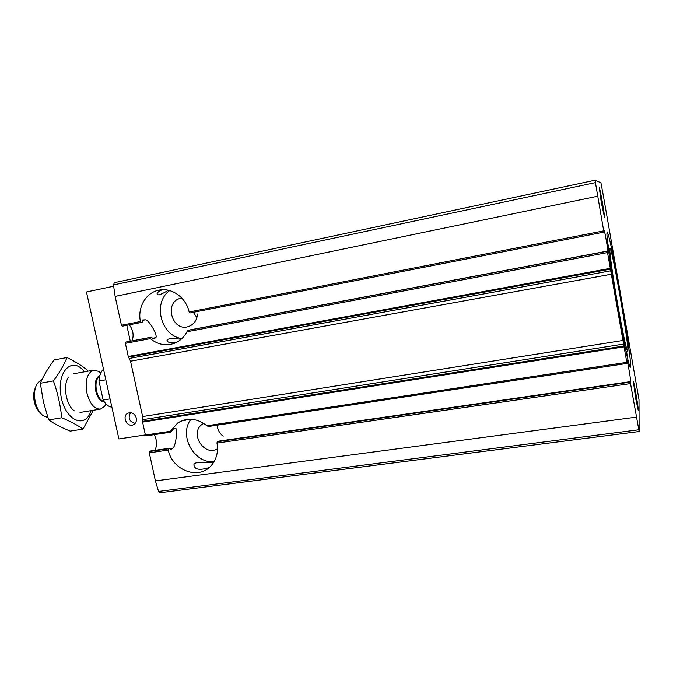 <?xml version="1.0" encoding="UTF-8"?>
<svg xmlns="http://www.w3.org/2000/svg" width="673" height="673" viewBox="0 0 673 673"><rect width="100%" height="100%" fill="white"/><g stroke="black" fill="none" stroke-linecap="round" stroke-linejoin="round"><path stroke-width="1.01" d="M181.096 339.285C173.264 338.241 168.587 338.426 167.064 339.857C166.854 342.178 169.705 343.163 175.628 342.793M184.427 419.952L184.41 420.675L187.422 419.397M162.159 289.743C157.97 291.636 156.38 293.293 157.373 294.707C158.954 295.304 162.605 293.815 168.309 290.24M608.005 252.518L607.904 253.385L607.408 251.088L607.509 252.552L626.79 362.368L626.874 359.887C627.278 359.273 630.752 379.21 630.736 382.02L630.769 383.635L630.34 381.65L630.517 383.593L639.123 431.544L638.988 399.569L603.53 196.743L600.93 182.77L595.016 180.221L603.698 230.856L604.06 232.017L604.034 229.905C604.615 230.208 608.299 251.206 608.005 252.518L607.719 252.568M129.266 324.807C133.094 329.846 134.045 335.188 132.135 340.824M603.698 230.856L189.155 311.994C186.135 297.777 172.111 287.506 159.467 290.046C146.251 292.099 137.292 307.157 140.43 321.534L141.162 322.485L142.247 322.216L142.827 319.936L145.343 319.826C149.574 320.054 158.172 336.349 155.749 337.669L153.831 338.755L150.887 337.282L126.818 341.825M607.324 251.222L188.011 330.367L186.951 331.755C184.015 337.341 179.784 341.211 174.24 343.365C165.751 346.2 157.785 344.626 150.331 338.645L149.81 337.585L150.861 337.282L126.793 341.834L125.674 342.136L125.38 343.348L128.249 356.497L130.537 361.216L142.617 416.57L142.575 422.106L145.402 435.078L146.058 435.902L170.143 432.259M188.011 330.367L607.408 251.088L189.004 330.09M189.155 311.994L189.853 312.979L603.967 232.092L189.853 312.979M122.183 326.195L141.162 322.485L122.183 326.195L121.434 325.252L115.133 296.398L113.485 284.923L114.376 282.652L595.008 180.221L114.376 282.652M154.226 434.674C157.196 440.697 157.356 445.938 154.697 450.397M626.79 362.368L206.956 425.782C197.172 418.236 187.473 417.277 177.857 422.88L170.353 431.309L170.193 432.268L171.27 431.746L173.382 429.046L175.518 428.415C177.495 427.464 176.41 444.449 173.07 448.1L170.816 449.791L169.604 448.243L150.752 450.977M206.956 425.782L208.378 426.514L627.017 363.428M630.34 381.65L218.187 441.219L217.194 441.766L216.984 443.086C218.557 452.752 216.201 460.702 209.926 466.936C197.021 479.883 172.128 469.577 168.275 450.094L168.528 448.79L169.537 448.26M160.224 492.67L158.55 491.441L155.413 480.917L149.28 452.828L149.549 451.533L150.592 451.003M213.745 462.275C205.257 463.167 194.404 460.879 193.9 464.866C194.547 469.687 199.662 470.578 209.244 467.542M601.275 202.497L604.48 217.186C604.834 215.629 600.173 189.02 599.298 187.666L601.275 202.497M635.649 398.458L638.231 410.252C638.593 408.747 634.159 382.474 633.327 381.17L635.649 398.458M617.419 306.686C624.064 344.669 630.239 372.287 630.534 366.507C631.955 358.154 611.732 240.589 607.601 233.195C605.035 226.725 609.873 263.942 617.419 306.686M627.303 357.27L626.672 351.584M608.956 248.556L607.643 242.978M626.26 352.66L626.294 352.08M608.426 248.211L608.207 247.672M617.797 304.995C622.416 330.897 625.596 346.149 627.32 350.734C631.737 360.232 610.832 238.705 609.847 249.128C609.368 251.946 613.027 277.932 617.797 304.995M214.081 461.728C193.942 463.79 178.379 435.111 190.972 419.262M217.514 448.748C204.037 457.152 189.105 432.806 202.396 424.158L203.692 423.359M223.167 436.255C219.583 433.429 217.589 429.736 217.194 425.185M181.895 338.561C160.855 335.995 152.308 302.724 169.68 290.576M197.492 314.013C196.937 320.255 193.992 324.411 188.667 326.464C172.036 332.58 163.421 301.504 180.886 298.265L181.819 298.105M196.895 317.631L193.328 312.297M103.507 369.216C100.891 371.513 99.368 375.441 98.956 381.019L103.162 400.056C105.804 404.532 108.706 406.887 111.869 407.131M103.162 400.056L110.061 398.904M98.956 381.019L105.846 379.816M35.442 387.698C33.541 391.636 33.162 396.363 34.306 401.865C35.349 406.24 37.124 409.638 39.631 412.069M42.071 379.488L37.402 383.265C34.474 388.186 33.785 394.445 35.316 402.042C36.805 408.166 39.354 412.684 42.963 415.586L47.85 417.58M100.74 373.078L98.695 371.395L93.665 370.167C87.204 372.733 84.975 380.413 86.977 393.192C89.913 403.901 94.38 409.218 100.37 409.134L104.702 406.29L106.056 404.027M82.998 429.105L70.219 431.115C61.781 427.742 54.597 424.015 48.658 419.927L43.375 401.823L40.355 383.265C43.636 375.534 48.263 367.752 54.219 359.929L66.997 357.54C64.095 364.842 59.569 372.64 53.436 380.926C57.676 392.847 60.444 405.138 61.739 417.798C70.539 421.449 77.622 425.218 82.998 429.105L93.345 410.286M91.065 410.665C85.421 429.635 65.045 420.734 60.957 395.85C56.49 371.033 72.726 355.832 84.386 371.833M87.574 370.411C82.384 365.986 75.519 361.695 66.997 357.54M74.383 410.9C66.097 405.609 62.547 384.939 68.579 377.183M48.658 419.927L61.739 417.798M40.355 383.265L53.436 380.926M145.376 434.943L118.894 438.947L86.464 291.973L113.586 286.227M136.308 418.034C136.796 420.936 135.954 423.107 133.784 424.537C127.592 428.415 121.291 416.343 127.862 413.205C131.858 411.91 134.667 413.516 136.308 418.034M130.268 341.177L126.81 325.286M130.545 412.65C127.727 418.093 129.266 421.66 135.164 423.359M155.749 337.669L152.611 338.267M145.343 319.826L142.508 320.382M607.509 252.552L186.951 331.755M150.331 338.645L125.38 343.348M149.81 337.585L125.674 342.136M140.43 321.534L121.434 325.252M611.765 244.434L611.328 244.518M173.07 448.1L170 448.538M631.695 358.238L631.207 358.314M631.711 357.893L631.131 357.977M170.353 431.309L145.402 435.078M630.34 381.667L218.119 441.244M630.315 382.129L217.194 441.766M168.528 448.79L149.549 451.533M630.517 383.593L216.984 443.086M168.275 450.094L149.28 452.828M624.073 346.864L142.575 422.106M636.414 417.134L155.413 480.917M597.616 196.222L115.133 296.398M610.276 268.317L128.249 356.497M595.311 182.635L113.485 284.923M638.711 429.803L158.55 491.441M623.93 346.015L142.541 421.374M623.652 344.071L142.819 419.658M623.063 340.454L142.617 416.57M611.429 274.214L130.537 361.216M610.781 270.782L129.452 358.423M610.428 269.116L128.526 357.136M99.865 375.492C95.776 377.561 94.405 382.769 95.759 391.097C97.627 398.079 100.521 401.731 104.433 402.05M99.722 376.005C96.306 378.579 95.238 383.56 96.517 390.946C98.107 397.104 100.639 400.662 104.13 401.604M184.41 420.675L184.301 420.145M167.333 341.102L167.064 339.865M157.373 294.707L157.137 293.621M631.72 357.876L631.131 357.969M627.026 363.445L208.378 426.514M170.193 432.268L146.058 435.902M169.604 448.235L150.668 450.977M194.27 466.608L193.9 464.875M639.123 431.544L159.93 492.771M609.847 249.128L608.257 248.101M627.32 350.734L626.168 352.24M629.617 365.876L630.534 366.507M606.945 234.095L607.601 233.195M177.857 422.88L183.207 420.305M202.396 424.158L203.818 423.435M80.003 412.473L100.37 409.134M73.357 373.818L93.665 370.167M100.639 373.296L98.695 371.395M105.897 403.859L104.702 406.29"/></g></svg>
